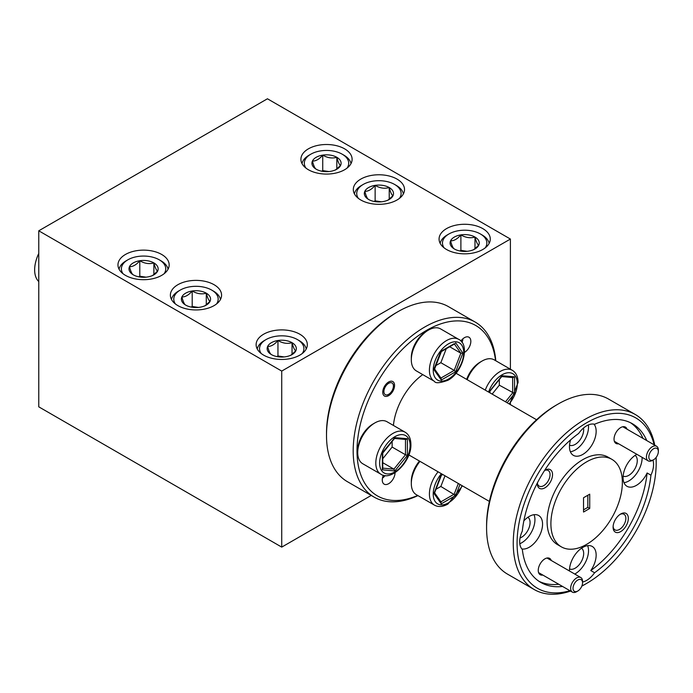<?xml version="1.0" encoding="UTF-8"?>
<svg xmlns="http://www.w3.org/2000/svg" width="693" height="693" viewBox="0 0 693 693"><rect width="100%" height="100%" fill="white"/><g stroke="black" fill="none" stroke-linecap="round" stroke-linejoin="round"><path stroke-width="1.04" d="M652.399 460.429L653.586 459.745A6.739 3.889 120 0 0 658.35 451.49A6.739 3.889 120 0 0 653.586 448.743A6.739 3.889 120 0 0 648.821 456.99A6.739 3.889 120 0 0 653.586 459.745L652.399 460.429A8.42 4.86 -60 0 1 648.18 460.845A8.42 4.86 -60 0 1 646.89 454.097A8.42 4.86 -60 0 1 652.399 446.673A8.42 4.86 -60 0 1 656.609 446.257A8.42 4.86 -60 0 1 658.35 450.112L658.35 451.49M576.602 591.709L577.789 591.025A6.739 3.889 120 0 0 582.553 582.77A6.739 3.889 120 0 0 577.789 580.024A6.739 3.889 120 0 0 573.024 588.27A6.739 3.889 120 0 0 577.789 591.025L576.602 591.709A8.42 4.86 -60 0 1 572.392 592.125A8.42 4.86 -60 0 1 571.101 585.377A8.42 4.86 -60 0 1 576.602 577.962A8.42 4.86 -60 0 1 580.812 577.546A8.42 4.86 -60 0 1 582.553 581.401L582.553 582.77M388.66 394.308L388.66 394.308A6.739 3.889 120 0 0 393.425 386.053A6.739 3.889 120 0 0 388.66 383.307A6.739 3.889 120 0 0 383.896 391.554A6.739 3.889 120 0 0 388.66 394.308L387.517 394.967L388.66 394.308M461.98 342.385A6.739 3.889 120 0 0 462.881 338.808M382.467 478.083A6.739 3.889 120 0 0 385.117 475.511M419.984 461.347A24.255 14.007 120 0 0 411.313 483.575L411.313 481.375A21.561 12.448 -60 0 1 419.482 461.062M411.313 483.575A24.255 14.007 120 0 0 416.337 494.681L434.433 505.128A24.255 14.007 -60 0 1 438.089 471.803M435.975 489.275L440.843 486.46L455.691 495.495L441.25 503.837L440.843 501.871M440.843 486.46L444.993 475.788M441.25 503.837L434.035 493.563L434.182 492.376M434.035 493.563L440.843 475.19L442.403 474.289M411.313 359.806L411.313 357.605A21.561 12.448 -60 0 1 426.559 331.193L428.465 330.093A24.255 14.007 120 0 0 411.313 359.806A24.255 14.007 120 0 0 416.337 370.902L434.433 381.358A24.255 14.007 -60 0 1 430.717 361.919A24.255 14.007 -60 0 1 446.561 340.549A24.255 14.007 -60 0 1 458.688 339.345L440.592 328.898A24.255 14.007 120 0 0 428.465 330.093L426.559 331.193M449.696 346.76L460.854 353.205L454.417 344.04M435.975 365.506L440.843 362.69L454.184 370.391L460.854 353.205L462.907 353.118L455.691 371.725L454.184 370.391L440.921 378.049M440.843 362.69L446.257 348.744M434.598 369.057L441.138 378.369L441.25 380.059L434.035 369.785L434.182 368.607L440.843 351.412L454.184 343.711M357.718 452.633L357.718 450.433A21.561 12.448 -60 0 1 372.955 424.029L374.861 422.929A24.255 14.007 120 0 0 357.718 452.633A24.255 14.007 120 0 0 362.742 463.738L380.838 474.185A24.255 14.007 -60 0 1 375.814 463.08A24.255 14.007 -60 0 1 386.408 438.678A24.255 14.007 -60 0 1 405.093 432.181L386.989 421.725A24.255 14.007 120 0 0 374.861 422.929M382.761 458.723L392.134 447.063L405.474 454.764L405.474 439.44M392.134 447.063L392.134 441.432M382.761 462.69L393.919 469.135L405.474 454.764L407.38 455.396L394.871 470.954L393.919 469.135L382.761 468.139M394.871 470.954L382.371 469.837L382.371 452.702L394.871 437.612L393.919 438.331L394.871 437.612L407.38 438.73L405.855 439.475L394.516 438.461M382.371 469.837L382.371 468.104M635.256 414.483L608.575 399.081A101.057 58.351 120 0 0 558.047 404.088A101.057 58.351 120 0 0 558.038 404.088A101.057 58.351 120 0 0 486.581 527.858A101.057 58.351 120 0 0 507.51 574.125L534.19 589.526A101.057 58.351 -60 0 1 518.702 508.541A101.057 58.351 -60 0 1 584.719 419.49A101.057 58.351 -60 0 1 635.256 414.483A101.057 58.351 -60 0 1 654.764 445.192M656.124 457.432A101.057 58.351 -60 0 1 656.184 460.75L656.184 462.95A98.363 56.791 120 0 0 656.02 457.562M581.886 585.975A98.363 56.791 120 0 0 586.625 583.419L584.719 584.52A101.057 58.351 -60 0 1 581.825 586.122M611.893 459.346L608.082 457.146A50.528 29.175 120 0 0 582.813 459.65A50.528 29.175 120 0 0 549.809 504.175A50.528 29.175 120 0 0 557.553 544.663L561.365 546.864A50.528 29.175 120 0 0 586.625 544.36A50.528 29.175 120 0 0 619.637 499.835A50.528 29.175 120 0 0 611.893 459.346A50.528 29.175 120 0 0 586.625 461.85A50.528 29.175 120 0 0 553.62 506.375A50.528 29.175 120 0 0 561.365 546.864M570.608 439.864A18.867 10.889 120 0 0 573.388 455.353A18.867 10.889 120 0 0 582.813 454.417A18.867 10.889 120 0 0 594.559 439.544A18.867 10.889 120 0 0 593.962 424.116M646.786 440.592A91.632 52.902 120 0 0 632.44 423.752A91.632 52.902 120 0 0 594.585 424.263A18.867 10.889 120 0 0 586.625 425.814A18.867 10.889 120 0 0 578.672 433.454A91.632 52.902 120 0 0 522.323 531.037A18.867 10.889 120 0 0 522.323 549.419A91.632 52.902 120 0 0 540.817 582.458A91.632 52.902 120 0 0 562.569 586.46M570.374 451.758A18.867 10.889 120 0 0 575.19 450.017A18.867 10.889 120 0 0 588.409 424.922M521.89 548.951A18.867 10.889 120 0 0 529.218 547.253A18.867 10.889 120 0 0 541.545 530.63A18.867 10.889 120 0 0 538.652 515.505A18.867 10.889 120 0 0 529.218 516.441A18.867 10.889 120 0 0 523.847 520.85M519.811 543.745A18.867 10.889 120 0 0 521.595 542.853A18.867 10.889 120 0 0 534.034 514.7M582.553 582.007A18.867 10.889 120 0 0 586.625 580.396A18.867 10.889 120 0 0 594.585 572.756A91.632 52.902 120 0 0 650.926 475.173A18.867 10.889 120 0 0 652.927 460.126M594.585 572.756L590.774 570.556A18.867 10.889 120 0 0 592.246 546.456A18.867 10.889 120 0 0 582.813 547.392A18.867 10.889 120 0 0 569.481 571.006M574.748 574.038A18.867 10.889 120 0 0 575.19 573.795A18.867 10.889 120 0 0 587.629 545.642M636.858 454.305A18.867 10.889 120 0 0 636.408 454.556A18.867 10.889 120 0 0 624.09 471.179A18.867 10.889 120 0 0 626.983 486.295A18.867 10.889 120 0 0 636.408 485.36A18.867 10.889 120 0 0 647.115 472.972L650.926 475.173M623.969 482.7A18.867 10.889 120 0 0 628.794 480.959A18.867 10.889 120 0 0 642.125 457.345M569.542 445.175A11.989 6.921 120 0 0 575.19 444.404A11.989 6.921 120 0 0 583.532 428.023M520.053 537.967A11.989 6.921 120 0 0 521.595 537.24A11.989 6.921 120 0 0 529.339 526.975A11.989 6.921 120 0 0 527.919 517.273M569.542 568.953A11.989 6.921 120 0 0 575.19 568.182A11.989 6.921 120 0 0 582.934 557.917A11.989 6.921 120 0 0 581.514 548.215M623.137 476.126A11.989 6.921 120 0 0 628.794 475.355A11.989 6.921 120 0 0 636.529 465.09A11.989 6.921 120 0 0 635.109 455.379M537.352 482.969A9.026 5.215 120 0 0 539.163 486.122A9.026 5.215 120 0 0 543.676 485.68A9.026 5.215 120 0 0 549.575 477.72A9.026 5.215 120 0 0 548.198 470.486A9.026 5.215 120 0 0 544.551 470.504M537.3 483.073A10.776 6.22 120 0 0 537.292 483.419A10.776 6.22 120 0 0 544.915 487.829A10.776 6.22 120 0 0 552.538 474.618A10.776 6.22 120 0 0 544.915 470.218L544.915 470.218A10.776 6.22 120 0 0 544.62 470.4M613.123 526.42A9.026 5.215 120 0 0 614.96 529.885A9.026 5.215 120 0 0 619.473 529.443A9.026 5.215 120 0 0 625.372 521.482A9.026 5.215 120 0 0 623.986 514.249A9.026 5.215 120 0 0 620.07 514.388M620.711 513.981L620.711 513.981A10.776 6.22 120 0 0 613.088 527.182A10.776 6.22 120 0 0 620.711 531.583A10.776 6.22 120 0 0 628.334 518.381A10.776 6.22 120 0 0 620.711 513.981L620.711 513.981M551.256 560.481A9.433 5.449 120 0 0 544.915 558.844L544.915 558.844A9.433 5.449 120 0 0 538.244 570.391A9.433 5.449 120 0 0 542.836 575.06M627.052 429.192A9.433 5.449 120 0 0 620.711 427.564L620.711 427.564A9.433 5.449 120 0 0 614.041 439.111A9.433 5.449 120 0 0 618.624 443.78M556.141 405.188L558.047 404.088L556.132 405.188A98.363 56.791 -60 0 1 556.141 405.188A98.363 56.791 -60 0 0 486.581 525.658L486.581 527.858M584.719 584.52L586.625 583.419A98.363 56.791 120 0 0 656.184 462.95M654.149 444.845A98.363 56.791 120 0 0 586.625 422.791A98.363 56.791 120 0 0 517.584 533.255A98.363 56.791 120 0 0 569.932 590.713M417.948 495.608A101.057 58.351 -60 0 1 374.116 497.106A101.057 58.351 -60 0 1 358.627 416.129A101.057 58.351 -60 0 1 424.653 327.07A101.057 58.351 -60 0 1 475.181 322.063A101.057 58.351 -60 0 1 495.798 360.767M475.181 322.063L448.501 306.661A101.057 58.351 120 0 0 397.973 311.668L397.973 311.668A101.057 58.351 120 0 0 326.507 435.438A101.057 58.351 120 0 0 347.444 481.704L374.116 497.106M395.045 472.687A9.026 5.215 -60 0 1 388.66 483.697A9.026 5.215 -60 0 1 384.147 484.147A9.026 5.215 -60 0 1 383.385 475.216M460.854 341.034A9.026 5.215 -60 0 1 464.457 337.673A9.026 5.215 -60 0 1 468.97 337.231A9.026 5.215 -60 0 1 470.356 344.438A9.026 5.215 -60 0 1 464.492 352.399M388.66 395.625A8.351 4.825 -60 0 1 384.476 396.041A8.351 4.825 -60 0 1 383.203 389.345A8.351 4.825 -60 0 1 388.66 381.982A8.351 4.825 -60 0 1 392.836 381.574A8.351 4.825 -60 0 1 394.118 388.262A8.351 4.825 -60 0 1 388.66 395.625M495.547 360.62A98.363 56.791 120 0 0 426.559 330.37A98.363 56.791 120 0 0 357.146 445.634A98.363 56.791 120 0 0 417.697 495.469M396.067 312.768L397.973 311.668L396.067 312.768A98.363 56.791 -60 0 0 326.507 433.238L326.507 435.438M38.765 253.439A28.378 16.389 120 0 0 34.65 269.872A28.378 16.389 120 0 0 38.765 281.549M302.252 353.508A22.193 12.812 0 0 0 297.418 339.579A22.193 12.812 0 0 0 266.034 339.579L264.293 340.584A24.662 14.232 180 0 0 257.242 348.986M297.418 339.579L299.168 340.584A24.662 14.232 180 0 1 306.219 348.986M292.039 354.591A14.588 8.42 0 0 0 295.816 350.814A14.588 8.42 0 0 0 292.039 342.68A14.588 8.42 0 0 0 277.954 340.497A14.588 8.42 0 0 0 267.637 346.457A14.588 8.42 0 0 0 271.413 354.591A14.588 8.42 0 0 0 285.507 356.765A14.588 8.42 0 0 0 292.039 354.591M290.662 355.388L295.816 350.814C294.568 350.208 293.312 347.496 292.039 342.68C287.387 344.04 282.692 343.312 277.954 340.497C274.515 344.56 271.076 346.552 267.637 346.457C268.884 351.221 270.149 353.932 271.413 354.591M216.502 304.002A22.193 12.812 0 0 0 211.668 290.064A22.193 12.812 0 0 0 180.284 290.064L178.543 291.069A24.662 14.232 180 0 1 178.543 291.069A24.662 14.232 180 0 0 171.483 299.471M211.668 290.064L213.409 291.069A24.662 14.232 180 0 1 220.461 299.471M206.289 305.085A14.588 8.42 0 0 0 210.066 301.308A14.588 8.42 0 0 0 206.289 293.174A14.588 8.42 0 0 0 192.204 290.991A14.588 8.42 0 0 0 181.887 296.942A14.588 8.42 0 0 0 185.663 305.085A14.588 8.42 0 0 0 199.749 307.259A14.588 8.42 0 0 0 206.289 305.085M204.911 305.882L210.066 301.308C208.818 300.693 207.562 297.981 206.289 293.174C201.637 294.525 196.933 293.797 192.204 290.991C188.756 295.053 185.326 297.037 181.887 296.942C183.134 301.715 184.39 304.426 185.663 305.085M485.187 247.895A22.193 12.812 0 0 0 480.362 233.957A22.193 12.812 0 0 0 448.977 233.957L447.228 234.962A24.662 14.232 180 0 0 440.176 243.364M480.362 233.957L482.103 234.962A24.662 14.232 180 0 1 489.154 243.364M474.982 248.969A14.588 8.42 0 0 0 478.759 245.192A14.588 8.42 0 0 0 474.982 237.058A14.588 8.42 0 0 0 460.888 234.884A14.588 8.42 0 0 0 450.58 240.835A14.588 8.42 0 0 0 454.357 248.969A14.588 8.42 0 0 0 468.442 251.152A14.588 8.42 0 0 0 474.982 248.969M473.596 249.766L478.759 245.192C477.512 244.586 476.256 241.874 474.982 237.058C470.322 238.418 465.627 237.69 460.888 234.884C457.449 238.946 454.01 240.93 450.58 240.835C451.827 245.599 453.083 248.311 454.357 248.969M347.037 168.13A22.193 12.812 0 0 0 342.203 154.192A22.193 12.812 0 0 0 310.819 154.192L309.078 155.197A24.662 14.232 180 0 1 309.078 155.197A24.662 14.232 180 0 0 302.018 163.6M342.203 154.192L343.945 155.197A24.662 14.232 180 0 1 350.996 163.6M336.824 169.205A14.588 8.42 0 0 0 340.601 165.428A14.588 8.42 0 0 0 336.824 157.294A14.588 8.42 0 0 0 322.739 155.119A14.588 8.42 0 0 0 312.422 161.071A14.588 8.42 0 0 0 316.199 169.205A14.588 8.42 0 0 0 330.284 171.388A14.588 8.42 0 0 0 336.824 169.205M335.447 170.002L340.601 165.428C339.353 164.821 338.097 162.11 336.824 157.294C332.172 158.654 327.468 157.926 322.739 155.119C319.291 159.182 315.861 161.166 312.422 161.071C313.669 165.835 314.925 168.546 316.199 169.205M164.094 273.744A22.193 12.812 0 0 0 159.26 259.814A22.193 12.812 0 0 0 127.876 259.806L126.135 260.819A24.662 14.232 180 0 0 119.083 269.222M159.26 259.814L161.01 260.819A24.662 14.232 180 0 1 168.061 269.222M153.881 274.826A14.588 8.42 0 0 0 157.657 271.05A14.588 8.42 0 0 0 153.881 262.916A14.588 8.42 0 0 0 139.795 260.733A14.588 8.42 0 0 0 129.478 266.692A14.588 8.42 0 0 0 133.255 274.826A14.588 8.42 0 0 0 147.349 277.001A14.588 8.42 0 0 0 153.881 274.826M152.503 275.623L157.657 271.05C156.41 270.443 155.154 267.732 153.881 262.916C149.229 264.276 144.534 263.548 139.795 260.733C136.356 264.795 132.917 266.788 129.478 266.692C130.726 271.457 131.991 274.168 133.255 274.826M161.677 254.461A25.606 14.778 0 0 0 133.775 251.256A25.606 14.778 0 0 0 117.966 264.908A25.606 14.778 0 0 0 125.468 275.364A25.606 14.778 0 0 0 153.37 278.569A25.606 14.778 0 0 0 169.17 264.908A25.606 14.778 0 0 0 161.677 254.461M344.612 148.839A25.606 14.778 0 0 0 316.71 145.634A25.606 14.778 0 0 0 300.909 159.286A25.606 14.778 0 0 0 308.411 169.742A25.606 14.778 0 0 0 336.304 172.947A25.606 14.778 0 0 0 352.113 159.286A25.606 14.778 0 0 0 344.612 148.839M397.02 179.097A25.606 14.778 0 0 0 369.118 175.892A25.606 14.778 0 0 0 353.309 189.544A25.606 14.778 0 0 0 360.81 200A25.606 14.778 0 0 0 388.712 203.205A25.606 14.778 0 0 0 404.513 189.544A25.606 14.778 0 0 0 397.02 179.097M214.076 284.71A25.606 14.778 0 0 0 186.174 281.505A25.606 14.778 0 0 0 170.374 295.166A25.606 14.778 0 0 0 177.876 305.613A25.606 14.778 0 0 0 205.769 308.818A25.606 14.778 0 0 0 221.578 295.166A25.606 14.778 0 0 0 214.076 284.71M299.835 334.225A25.606 14.778 0 0 0 271.933 331.02A25.606 14.778 0 0 0 256.124 344.672A25.606 14.778 0 0 0 263.626 355.128A25.606 14.778 0 0 0 291.528 358.333A25.606 14.778 0 0 0 307.328 344.672A25.606 14.778 0 0 0 299.835 334.225M482.77 228.603A25.606 14.778 0 0 0 454.868 225.398A25.606 14.778 0 0 0 439.067 239.05A25.606 14.778 0 0 0 446.561 249.506A25.606 14.778 0 0 0 474.462 252.711A25.606 14.778 0 0 0 490.272 239.05A25.606 14.778 0 0 0 482.77 228.603M399.437 198.38A22.193 12.812 0 0 0 394.612 184.451A22.193 12.812 0 0 0 363.219 184.442L361.477 185.455A24.662 14.232 180 0 0 354.426 193.858M394.612 184.451L396.353 185.455A24.662 14.232 180 0 1 403.404 193.858M389.232 199.463A14.588 8.42 0 0 0 393 195.686A14.588 8.42 0 0 0 389.232 187.552A14.588 8.42 0 0 0 375.138 185.369A14.588 8.42 0 0 0 364.821 191.329A14.588 8.42 0 0 0 368.598 199.463A14.588 8.42 0 0 0 382.692 201.637A14.588 8.42 0 0 0 389.232 199.463M387.846 200.26L393 195.686C391.753 195.079 390.497 192.368 389.232 187.552C384.572 188.912 379.877 188.184 375.138 185.369C371.699 189.432 368.26 191.424 364.821 191.329C366.069 196.093 367.333 198.804 368.598 199.463M371.231 495.443L281.73 547.115L281.73 371.076L510.403 239.05L267.437 98.778L38.765 230.804L281.73 371.076M38.765 230.804L38.765 406.834L281.73 547.115M510.403 404.643L510.403 403.17M510.403 369.204L510.403 239.05M363.219 184.442A22.193 12.812 0 0 0 363.219 184.451A22.193 12.812 0 0 0 358.394 198.38M381.375 201.81L375.138 200.84L374.081 201.455M389.232 199.341L389.232 187.552M375.138 200.84L375.138 185.369M127.876 259.806A22.193 12.812 0 0 0 127.876 259.814A22.193 12.812 0 0 0 123.051 273.744M146.024 277.174L139.795 276.204L138.739 276.819M153.881 274.705L153.881 262.916M139.795 276.204L139.795 260.733M309.069 155.197L310.819 154.192A22.193 12.812 0 0 0 305.985 168.13M328.967 171.552L322.739 170.591L321.682 171.197M336.824 169.083L336.824 157.294M322.739 170.591L322.739 155.119M447.228 234.962L448.977 233.957A22.193 12.812 0 0 0 444.144 247.895M467.125 251.316L460.888 250.355L459.84 250.961M474.982 248.848L474.982 237.058M460.888 250.355L460.888 234.884M178.534 291.069L180.284 290.064A22.193 12.812 0 0 0 175.45 304.002M198.432 307.423L192.204 306.462L191.147 307.068M206.289 304.955L206.289 293.174M192.204 306.462L192.204 290.991M264.293 340.584L266.034 339.579A22.193 12.812 0 0 0 261.209 353.508M284.182 356.938L277.954 355.968L276.897 356.583M292.039 354.469L292.039 342.68M277.954 355.968L277.954 340.497M466.649 379.374A21.561 12.448 -60 0 1 480.154 362.144L482.059 361.044A24.255 14.007 120 0 0 467.143 379.669M393.425 425.441A47.159 27.226 -60 0 1 422.765 374.618M570.547 591.068A101.057 58.351 -60 0 1 534.19 589.526M583.532 512.04L589.726 508.471L589.726 494.161L583.532 497.739L583.532 512.04M642.974 438.392A91.632 52.902 120 0 0 630.5 422.721M538.946 581.288A91.632 52.902 120 0 0 558.757 584.26M590.774 570.556A91.632 52.902 120 0 0 647.115 472.972M492.151 394.1L499.324 385.178L514.57 393.511L507.137 402.754M489.561 392.602L489.561 391.276L502.061 375.719L514.57 376.836L512.664 377.477M502.061 375.719L501.117 376.446M489.561 391.276L489.561 390.817L489.561 391.276M499.324 385.178L499.324 379.547M485.247 390.116A24.255 14.007 -60 0 1 512.283 370.287L494.187 359.84A24.255 14.007 120 0 0 482.059 361.044M583.532 509.84L587.82 507.371L587.82 495.261M587.82 507.371L589.726 508.471M441.398 473.717A21.561 12.448 120 0 0 433.662 497.981A21.561 12.448 120 0 0 448.466 502.832A21.561 12.448 120 0 0 461.98 485.594M459.979 484.442L455.691 495.495M440.921 501.827L454.184 494.161L458.333 483.489M448.466 343.849A21.561 12.448 120 0 0 433.229 370.253A21.561 12.448 120 0 0 448.466 379.054A21.561 12.448 120 0 0 463.712 352.65A21.561 12.448 120 0 0 448.466 343.849M455.691 371.725L441.25 380.059M455.691 342.844L462.907 353.118M410.117 445.478A21.561 12.448 120 0 0 394.871 436.677A21.561 12.448 120 0 0 379.625 463.08A21.561 12.448 120 0 0 394.871 471.89A21.561 12.448 120 0 0 410.117 445.478M407.38 438.73L407.38 455.396M509.138 403.906A21.561 12.448 120 0 0 517.307 383.593A21.561 12.448 120 0 0 505.708 373.198A21.561 12.448 120 0 0 488.556 392.03M514.57 376.836L514.57 393.511M505.492 401.801L512.664 392.879L512.664 377.555M656.609 446.257L622.799 426.741M648.18 460.845L614.379 441.328M580.812 577.546L547.002 558.021M572.392 592.125L538.582 572.609M393.425 386.053L393.425 384.684M434.433 505.128C438.271 507.259 442.766 506.904 447.912 504.062L462.439 485.862M434.598 492.827L441.138 502.139M441.389 475.311L434.494 493.078M442.792 474.523L441.38 475.337M434.433 381.358C435.447 383.48 439.942 383.125 447.912 380.292C462.941 372.436 470.374 344.456 458.688 339.345M455.024 343.685L441.38 351.559M441.389 351.533L434.494 369.308M380.838 474.185C391.112 481.756 411.616 461.321 410.906 444.378C410.802 438.504 408.861 434.433 405.093 432.181M394.689 438.253L382.744 453.109L382.761 468.84M509.598 404.175L518.095 382.493C517.992 376.62 516.051 372.548 512.283 370.287M456.003 373.232L536.555 419.741M363.219 184.451L361.477 185.455M127.876 259.814L126.135 260.819M408.844 454.92L489.397 501.429M513.054 377.59L501.715 376.576M501.879 376.368L489.942 391.224M489.951 391.207L489.951 392.836"/></g></svg>

